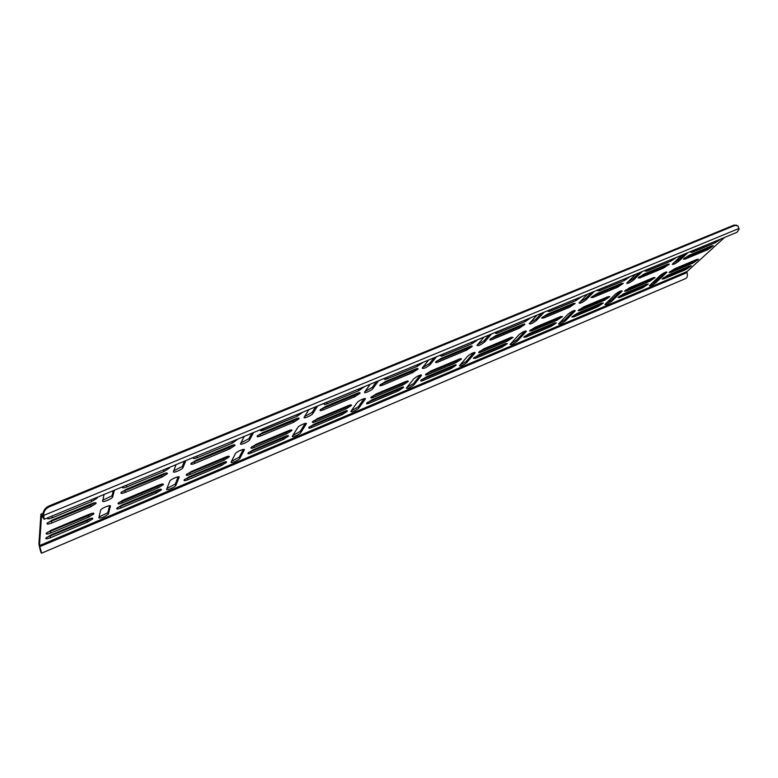 <?xml version="1.0" encoding="UTF-8"?>
<svg xmlns="http://www.w3.org/2000/svg" width="778" height="778" viewBox="0 0 778 778"><rect width="100%" height="100%" fill="white"/><g stroke="black" fill="none" stroke-linecap="round" stroke-linejoin="round"><path stroke-width="1.17" d="M736.688 225.202L733.994 225.105L49.179 505.885C45.999 507.314 44.015 509.522 43.247 512.498L43.15 514.715L43.646 515.464L43.743 513.256C44.521 510.271 46.505 508.063 49.685 506.624L734.899 225.445L738.059 225.921L739.042 229.354L736.951 232.321L44.21 519.266L43.646 515.464L739.09 228.44M43.15 514.715L43.578 517.769L40.894 514.229L38.9 544.279L40.505 551.135L40.68 549.55M724.571 237.455L687.11 271.503L686.964 272.611C687.801 275.568 687.353 277.551 685.632 278.573L41.633 553.168L39.493 545.611L41.545 515.658L44.21 519.266M40.971 552.312L41.633 553.168M88.264 519.276C91.716 517.944 93.214 517.817 92.767 518.887L87.72 522.019L50.619 537.676C46.981 539.086 45.387 539.232 45.834 538.123L50.881 535.011L88.264 519.276M46.495 537.462L87.117 520.706L91.512 518.226M102.803 500.205L111.954 495.849L113.325 490.636M114.424 490.189L112.586 497.191C111.264 499.291 101.957 502.928 102.608 501.09L104.106 494.458M91.327 503.823C94.945 502.452 96.501 502.364 95.995 503.541L90.744 506.809L52.087 522.913C48.265 524.362 46.612 524.479 47.118 523.254L52.369 520.015L91.327 503.823M47.682 522.68L90.112 505.447L94.809 502.753M655.951 282.609C652.441 285.215 650.252 286.265 649.377 285.759L660.298 275.363C663.877 272.699 666.104 271.629 666.979 272.164L655.951 282.609L655.368 281.636L665.423 272.203M650.35 284.729L655.368 281.636M639.108 276.968L662.982 267.029L667.719 264.189M663.595 268.04L639.944 277.902L638.184 277.941L643.873 274.099L667.631 264.219L669.304 264.18L663.595 268.04L662.982 267.029M592.904 297.507L590.979 297.546L596.629 293.744L621.457 283.416L623.285 283.377L617.625 287.208L592.904 297.507L592.291 296.447L617.003 286.158L621.787 283.289M605.809 303.527L611.1 300.298L620.65 290.972M621.671 291.575L611.693 301.3C608.104 303.984 605.848 305.044 604.924 304.49L615.252 294.269C618.909 291.526 621.194 290.447 622.128 291.03L621.671 291.575L621.204 290.778M117.429 507.635L155.658 491.822L160.103 489.284M156.271 493.087L121.076 507.946C117.779 509.22 116.35 509.337 116.788 508.287L121.864 505.126L157.312 490.198C160.424 488.992 161.775 488.885 161.347 489.897L156.271 493.087L155.658 491.822M222.839 462.599C225.659 461.5 226.865 461.422 226.466 462.375L221.351 465.614L187.926 479.725C184.94 480.892 183.666 480.979 184.075 479.997L189.18 476.778L222.839 462.599M184.717 479.336L220.748 464.388L225.221 461.811M191.485 462.978L228.946 447.661L233.721 444.86M229.578 448.935L194.899 463.387C191.796 464.583 190.484 464.631 190.95 463.562L196.27 460.197L231.183 445.677C234.12 444.549 235.355 444.51 234.907 445.541L229.578 448.935L228.946 447.661M285.118 436.37C287.675 435.379 288.764 435.31 288.385 436.195L283.231 439.502L251.44 452.922C248.746 453.973 247.589 454.051 247.978 453.127L253.122 449.849L285.118 436.37M248.629 452.456L282.628 438.306L287.131 435.69M304.606 416.493L312.241 412.291L315.693 406.816M317.628 406.019L312.873 413.517C311.677 415.608 302.691 419.352 304.217 417.115L308.847 409.656M542.354 317.2L568.951 306.162L573.756 303.264M569.574 307.232L543.715 318.007L541.585 318.046L547.187 314.293L573.182 303.488L575.185 303.459L569.574 307.232L568.951 306.162M309.411 426.879L341.542 413.478L346.054 410.833M342.145 414.635L311.871 427.414C309.43 428.377 308.389 428.435 308.749 427.579L313.933 424.243L344.391 411.416C346.706 410.502 347.688 410.453 347.338 411.27L342.145 414.635L341.542 413.478M356.995 393.367C359.378 392.443 360.379 392.423 359.99 393.308L354.574 396.838L323.288 409.88C320.769 410.862 319.709 410.881 320.108 409.957L325.515 406.456L356.995 393.367M320.682 409.325L353.941 395.642L358.765 392.773M466.839 362.47C463.017 365.397 460.537 366.496 459.399 365.786L467.568 356.246C471.468 353.241 473.987 352.123 475.125 352.881L466.839 362.47L466.236 361.381L473.89 352.551M460.041 364.999L466.236 361.381M425.955 377.067L453.681 365.397C455.587 364.639 456.394 364.6 456.103 365.29L450.822 368.772L423.242 380.403C421.238 381.21 420.383 381.249 420.684 380.52L425.955 377.067M421.423 379.742L450.219 367.673L454.741 364.999M436.458 356.791L430.156 364.658C426.052 367.858 423.397 369.005 422.182 368.111L428.522 360.078M422.707 367.43L429.524 363.511L434.105 357.763M400.865 387.639C402.965 386.802 403.85 386.763 403.529 387.512L398.287 390.935L369.424 403.121C367.216 403.996 366.273 404.045 366.613 403.257L371.835 399.863L400.865 387.639M367.304 402.518L397.684 389.817L402.216 387.152M380.491 384.478L411.873 371.534L416.716 368.636M412.505 372.691L382.737 385.1C380.461 385.995 379.508 386.005 379.878 385.159L385.334 381.59L415.277 369.142C417.426 368.305 418.331 368.286 417.971 369.093L412.505 372.691L411.873 371.534M430.895 370.989L458.894 359.251C460.809 358.493 461.617 358.464 461.315 359.164L455.957 362.704L428.114 374.413C426.091 375.21 425.235 375.249 425.547 374.5L430.895 370.989M426.256 373.741L455.354 361.605L459.973 358.853M492.202 339.48C490.344 340.21 489.566 340.219 489.868 339.519L495.421 335.824L522.641 324.504L524.858 324.465L519.286 328.19L492.202 339.48L491.579 338.362L518.663 327.091L523.487 324.183M490.568 338.731L491.579 338.362M474.152 357.54L501.44 346.084L505.953 343.409M502.043 347.153L475.698 358.269L473.374 358.376L478.684 354.865L505.165 343.711L507.363 343.613L502.043 347.153L501.44 346.084M324.64 403.16L360.875 388.105M364.551 386.578L358.93 390.605L327.295 403.733C324.747 404.716 323.677 404.725 324.095 403.782L324.747 403.062M510.796 343.604L516.67 340.112L525.024 331.088M526.045 331.71L517.263 341.172C513.529 344.012 511.127 345.101 510.076 344.44L519.023 334.657C522.845 331.739 525.286 330.631 526.336 331.331L525.597 330.922M531.646 330.893L529.526 330.971L534.972 327.344L560.5 316.636L562.513 316.568L557.058 320.205L531.646 330.893L531.043 329.833L556.455 319.165L561.055 316.422M530.343 330.096L531.043 329.833M302.905 412.116L297.332 416.162L264.034 429.981C261.194 431.061 260.008 431.09 260.465 430.059L299.374 413.575M175.896 485.316L175.779 485.521C174.622 487.456 165.782 491.044 166.667 489.216L169.847 481.008C171.092 478.985 180.117 475.377 179.125 477.293L175.896 485.316L175.283 484.072L178.191 476.797M166.978 488.409L175.283 484.072M253.492 432.587L249.582 439.959C248.338 442.06 239.284 445.755 240.538 443.635L244.234 436.419M240.888 442.945L248.941 438.695L251.8 433.278M123.556 486.406L166.288 468.706M169.468 467.384L169.419 468.084L164.061 471.458L126.989 486.843C123.488 488.166 122 488.234 122.506 487.047L122.788 486.727M558.876 323.599L568.203 314.011C571.937 311.181 574.3 310.091 575.292 310.733L565.509 320.799C561.842 323.56 559.518 324.64 558.536 324.027L558.876 323.599M559.333 323.133L564.906 319.777L573.901 310.578M627.525 282.239L633.049 278.864L639.273 272.786M642.229 271.561L633.662 279.905C629.927 282.715 627.593 283.814 626.679 283.182L635.645 274.284M594.314 291.41L586.233 299.656C582.401 302.564 580.009 303.673 579.036 302.982L587.439 294.259M579.795 302.107L585.61 298.596L591.494 292.577M673.203 263.227L678.435 259.988L684.98 253.852M688.044 252.587L679.048 261C675.392 263.732 673.135 264.812 672.27 264.248L681.752 255.194M720.924 238.963L715.177 242.785L692.362 252.257L690.757 252.286L692.255 250.837M692.362 252.257L691.739 251.245L716.655 240.733M51.367 530.158L89.256 514.268C92.757 512.926 94.284 512.809 93.817 513.918L88.702 517.088L51.095 532.891C47.4 534.311 45.785 534.447 46.252 533.3L51.367 530.158M46.875 532.677L88.089 515.765L92.582 513.217M99.001 516.991L107.763 512.77L109.601 505.671M110.437 506.118L108.366 514.064C104.281 517.146 101.091 518.42 98.796 517.876L100.683 509.96C101.957 507.927 111.128 504.329 110.437 506.118L110.262 505.758M48.965 517.302L94.148 498.581M97.114 497.356L97.124 498.134L91.804 501.44L52.603 517.71C48.722 519.169 47.04 519.276 47.575 518.002L47.73 517.808M663.148 277.931L685.262 268.604L689.629 266.037M685.856 269.567L663.683 278.923L662.068 279.01L667.553 275.334L689.814 265.959L691.341 265.872L685.856 269.567L685.262 268.604M676.588 257.333L670.84 261.184L647.004 271.075L645.244 271.104L646.635 269.733M646.139 270.131L672.367 259.074M578.958 309.702L603.718 299.326L608.289 296.603M604.321 300.347L579.999 310.568L578.073 310.636L583.558 306.97L607.988 296.719L609.816 296.651L604.321 300.347L603.718 299.326M573.765 316.879L571.84 316.967L577.247 313.359L601.472 303.157L603.3 303.07L597.883 306.697L573.765 316.879L573.172 315.849L597.3 305.686L601.754 303.041M122.486 502.88C119.151 504.173 117.711 504.28 118.159 503.191L123.303 499.991L159.208 484.927C162.369 483.712 163.73 483.624 163.283 484.665L158.138 487.903L122.486 502.88L121.874 501.577L157.526 486.62L162.057 484.013M118.771 502.569L121.874 501.577M235.394 453.681L235.462 453.555C236.668 451.532 245.585 447.895 244.311 449.937L239.838 458.398C238.71 460.323 229.967 463.941 231.134 461.996L235.394 453.681M231.504 461.266L239.235 457.182L243.329 449.402M237.971 439.016L232.466 443.081L197.359 457.649C194.208 458.845 192.876 458.884 193.362 457.775L193.761 457.318M194.121 457.172L234.596 440.406M256.195 444.257L288.56 430.681C291.147 429.68 292.236 429.621 291.847 430.526L286.625 433.891L254.464 447.408C251.741 448.468 250.574 448.527 250.983 447.583L256.195 444.257M251.595 446.932L286.012 432.685L290.612 429.991M292.849 435.437L300.172 431.411L305.248 423.378M306.26 423.942L300.775 432.597C299.686 434.513 291.021 438.17 292.44 436.108L297.789 427.482C298.956 425.459 307.796 421.773 306.26 423.942L305.939 423.31M300.775 432.597L300.182 431.401L300.785 432.587M581.788 296.593L576.041 300.512L549.958 311.336L547.829 311.356L548.986 310.179M548.578 310.529L577.694 298.295M351.257 410.842L358.162 406.952L364.182 398.618M365.213 399.202L358.775 408.1C354.778 411.202 352.113 412.34 350.771 411.533L357.131 402.596C358.415 400.592 366.72 397.052 365.271 399.114L364.843 398.521M317.696 418.467L348.486 405.552C350.829 404.638 351.812 404.599 351.452 405.426L346.181 408.849L315.576 421.715C313.116 422.687 312.066 422.736 312.445 421.861L317.696 418.467M313.077 421.17L345.568 407.682L350.188 404.959M479.501 351.423L507.052 339.898L511.661 337.146M507.655 340.978L481.067 352.152C479.229 352.881 478.46 352.911 478.742 352.23L484.13 348.661L510.854 337.458L513.062 337.38L507.655 340.978L507.052 339.898M414.061 384.75C410.152 387.765 407.584 388.893 406.359 388.125L413.663 378.876C417.65 375.774 420.266 374.636 421.491 375.453L414.061 384.75L413.458 383.642L420.324 375.035M406.923 387.395L413.458 383.642M405.552 381.619C407.662 380.782 408.557 380.753 408.226 381.521L402.916 385.003L373.751 397.266C371.524 398.142 370.581 398.18 370.921 397.373L376.221 393.921L405.552 381.619M371.592 396.654L402.304 383.865L406.933 381.123M385.11 378.157L419.342 363.88M423.154 362.305L417.485 366.312L387.395 378.789C385.1 379.683 384.147 379.693 384.526 378.818L385.305 377.982M436.293 361.293L465.983 349.011L470.826 346.103M466.615 350.149L438.218 361.974C436.166 362.781 435.301 362.801 435.631 362.023L441.136 358.386L469.688 346.521C471.633 345.753 472.45 345.743 472.129 346.482L466.615 350.149L465.983 349.011M477.838 339.655L472.139 343.633L443.46 355.527C441.389 356.334 440.523 356.343 440.863 355.546L441.768 354.593M441.496 354.836L473.919 341.279M531.034 317.619L525.315 321.567L497.978 332.906C496.101 333.645 495.323 333.645 495.635 332.926L496.665 331.856M496.315 332.157L527.027 319.281M477.556 344.635L484.013 340.852L489.07 334.997M491.599 333.957L484.636 341.97C480.629 345.062 478.071 346.2 476.953 345.374L484.042 337.088M378.546 380.782L372.973 388.475C371.602 390.575 363.19 394.145 364.688 391.986L370.202 384.244M365.135 391.353L372.341 387.288L376.387 381.677M529.857 322.88L535.984 319.233L541.478 313.291M544.162 312.182L536.606 320.322C532.697 323.327 530.217 324.445 529.176 323.687L536.956 315.168M524.547 336.329L550.416 325.447L554.909 322.782M551.019 326.478L525.821 337.117L523.711 337.205L529.069 333.645L554.383 322.987L556.387 322.899L551.019 326.478L550.416 325.447M257.771 435.456L293.043 420.995L297.848 418.146M293.676 422.221L260.756 435.943C257.965 437.022 256.779 437.061 257.217 436.059L262.575 432.626L295.708 418.846C298.353 417.835 299.462 417.805 299.044 418.759L293.676 422.221L293.043 420.995M185.854 460.595L182.908 467.811C181.634 469.922 172.473 473.569 173.426 471.585L176.081 464.641M173.727 470.807L182.276 466.508L184.444 461.179M191.485 471.4L225.552 457.104C228.401 456.005 229.627 455.937 229.199 456.91L224.025 460.206L190.192 474.424C187.167 475.601 185.874 475.679 186.302 474.668L191.485 471.4M186.915 474.026L223.403 458.962L227.983 456.307M163.156 473.958C166.414 472.723 167.795 472.654 167.319 473.763L162.028 477.089L125.443 492.338C122 493.651 120.532 493.729 121.018 492.581L126.299 489.284L163.156 473.958M121.562 492.007L161.396 475.776L166.142 473.024M619.677 297.497L617.917 297.585L623.363 293.938L646.576 284.164L648.249 284.077L642.793 287.743L619.677 297.497L619.094 296.496L642.2 286.761L646.615 284.145M625.493 290.184L648.978 280.323L653.501 277.639M649.581 281.325L626.29 291.108L624.53 291.186L630.054 287.471L653.442 277.658L655.115 277.59L649.581 281.325L648.978 280.323M630.248 276.521L624.501 280.411L599.575 290.748L597.65 290.768L598.924 289.494M598.467 289.873L626.086 278.242M670.072 271.473L692.362 262.118L696.825 259.473M692.955 263.09L670.626 272.475L669.012 272.543L674.575 268.799L696.991 259.395L698.527 259.327L692.955 263.09L692.362 262.118M684.961 259.142L683.347 259.191L689.084 255.301L711.831 245.848L713.358 245.799L707.61 249.699L684.961 259.142L684.348 258.14L706.998 248.707L711.675 245.906M49.685 506.624L49.179 505.885M686.964 272.611L39.649 546.74M40.505 551.135L41.049 550.902M41.166 552.837L40.689 551.534M733.994 225.105L734.899 225.445M43.315 515.6L43.889 516.563M87.72 522.019L87.117 520.706M50.619 537.676L50.016 536.343M112.752 496.86L112.12 495.508M90.744 506.809L90.112 505.447M52.087 522.913L51.455 521.532M666.454 272.786L665.978 271.989M639.944 277.902L639.322 276.871M617.625 287.208L617.003 286.158M611.693 301.3L611.1 300.298M121.076 507.946L120.464 506.653M221.351 465.614L220.748 464.388M187.926 479.725L187.313 478.48M194.899 463.387L194.267 462.093M283.231 439.502L282.628 438.306M251.44 452.922L250.837 451.707M312.882 413.507L312.25 412.282M543.715 318.007L543.093 316.928M311.871 427.414L311.268 426.237M354.574 396.838L353.941 395.642M323.288 409.88L322.656 408.664M474.911 353.163L474.492 352.405M423.242 380.403L422.639 379.294M450.822 368.772L450.219 367.673M430.156 364.658L429.524 363.511M398.287 390.935L397.684 389.817M369.424 403.121L368.821 401.983M382.737 385.1L382.105 383.924M428.114 374.413L427.511 373.294M455.957 362.704L455.354 361.605M519.286 328.19L518.663 327.091M475.698 358.269L475.095 357.19M327.295 403.733L326.653 402.498M358.93 390.605L358.288 389.399M517.263 341.172L516.67 340.112M557.058 320.205L556.455 319.165M297.332 416.162L296.69 414.917M264.034 429.981L263.392 428.707M249.65 439.842L249.018 438.578M126.989 486.843L126.347 485.491M164.061 471.458L163.419 470.136M565.509 320.799L564.906 319.777M574.923 311.2L574.456 310.403M633.662 279.905L633.049 278.864M586.233 299.656L585.61 298.596M679.048 261L678.435 259.988M715.177 242.785L714.564 241.783M88.702 517.088L88.089 515.765M51.095 532.891L50.482 531.549M108.521 513.772L107.909 512.478M52.603 517.71L51.961 516.31M91.804 501.44L91.162 500.069M663.683 278.923L663.109 277.97M670.84 261.184L670.218 260.163M647.004 271.075L646.372 270.034M579.999 310.568L579.406 309.527M597.883 306.697L597.3 305.686M158.138 487.903L157.526 486.62M244.311 449.937L244.039 449.383M239.896 458.291L239.293 457.075M232.466 443.081L231.825 441.787M197.359 457.649L196.717 456.336M286.625 433.891L286.012 432.685M254.464 447.408L253.852 446.183M576.041 300.512L575.419 299.433M549.958 311.336L549.326 310.247M358.775 408.1L358.162 406.952M346.181 408.849L345.568 407.682M315.576 421.715L314.964 420.528M481.067 352.152L480.464 351.063M421.365 375.638L420.966 374.908M402.916 385.003L402.304 383.865M373.751 397.266L373.139 396.109M387.395 378.789L386.763 377.602M417.485 366.312L416.843 365.135M438.218 361.974L437.596 360.827M443.46 355.527L442.828 354.369M472.139 343.633L471.497 342.485M497.978 332.906L497.337 331.778M525.315 321.567L524.673 320.458M484.636 341.97L484.013 340.852M372.973 388.475L372.341 387.288M536.606 320.322L535.984 319.233M525.821 337.117L525.218 336.067M260.756 435.943L260.124 434.688M183.034 467.588L182.402 466.285M224.025 460.206L223.403 458.962M190.192 474.424L189.569 473.16M162.028 477.089L161.396 475.776M125.443 492.338L124.811 491.006M642.793 287.743L642.2 286.761M626.29 291.108L625.687 290.106M624.501 280.411L623.878 279.36M599.575 290.748L598.953 289.688M670.626 272.475L670.033 271.503M707.61 249.699L706.998 248.707M687.11 271.503L39.493 545.611L38.9 544.279M41.633 515.629L40.894 514.229M41.818 515.318L43.15 514.773M43.247 512.498L43.743 513.256M92.767 518.887L92.436 518.158M112.586 497.191L111.954 495.849M95.995 503.541L95.606 502.714M161.347 489.897L161.007 489.206M226.466 462.375L226.135 461.704M234.907 445.541L234.528 444.792M288.385 436.195L288.064 435.573M312.873 413.517L312.241 412.291M347.338 411.27L347.037 410.687M359.99 393.308L359.65 392.657M475.125 352.881L474.843 352.376M456.103 365.29L455.83 364.794M403.529 387.512L403.237 386.977M417.971 369.093L417.65 368.49M461.315 359.164L461.033 358.658M524.858 324.465L524.567 323.969M175.779 485.521L175.176 484.266M249.582 439.959L248.941 438.695M169.419 468.084L169.147 467.52M93.817 513.918L93.467 513.149M108.366 514.064L107.763 512.77M97.124 498.134L96.822 497.473M163.283 484.665L162.933 483.935M239.838 458.398L239.235 457.182M291.847 430.526L291.517 429.884M365.271 399.114L364.95 398.521M351.452 405.426L351.131 404.823M421.491 375.453L421.199 374.899M408.226 381.521L407.925 380.967M472.129 346.482L471.828 345.928M299.044 418.759L298.684 418.058M182.908 467.811L182.276 466.508M229.199 456.91L228.858 456.219M167.319 473.763L166.93 472.975M43.13 513.198L40.942 514.102"/></g></svg>
